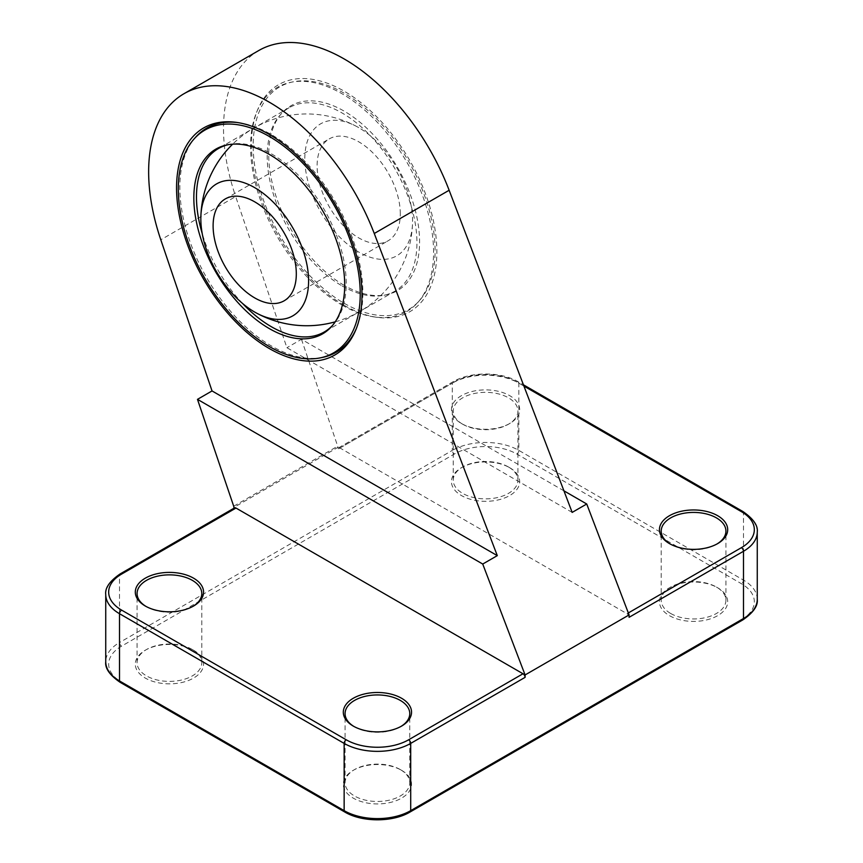 <?xml version="1.0" encoding="UTF-8"?>
<svg xmlns="http://www.w3.org/2000/svg" width="863" height="863" viewBox="0 0 863 863"><rect width="100%" height="100%" fill="white"/><g stroke="black" fill="none" stroke-linecap="round" stroke-linejoin="round"><path stroke-width="0.65" stroke-dasharray="4.32 3.24" d="M358.706 127.616A76.192 43.991 -120 0 0 356.861 126.591A76.192 43.991 -120 0 0 304.833 159.795A76.192 43.991 -120 0 0 358.706 252.039A76.192 43.991 -120 0 0 412.546 223.053A76.192 43.991 -120 0 0 358.706 127.616M400.303 213.841A58.824 33.959 -120 0 0 374.628 154.639A58.824 33.959 -120 0 0 329.288 138.878A58.824 33.959 -120 0 0 329.288 206.807A58.824 33.959 -120 0 0 388.123 240.777A58.824 33.959 -120 0 0 400.303 213.841M242.6 303.496A105.89 61.133 60 0 1 202.212 233.539M228.21 144.693A105.89 61.133 60 0 1 229.396 144.423A105.89 61.133 60 0 1 324.294 209.698A105.89 61.133 60 0 1 333.366 324.51A105.89 61.133 60 0 1 332.546 325.405M342.061 285.89A105.89 61.133 -120 0 0 384.024 295.265A105.89 61.133 -120 0 0 395.006 291.133A105.89 61.133 -120 0 0 395.006 168.868A105.89 61.133 -120 0 0 289.116 107.735A105.89 61.133 -120 0 0 280.044 115.189A105.89 61.133 -120 0 0 275.933 201.791A105.89 61.133 -120 0 0 342.061 285.89M344.143 285.34A106.678 61.586 60 0 1 277.519 200.604A106.678 61.586 60 0 1 281.662 113.355A106.678 61.586 60 0 1 397.487 167.444A106.678 61.586 60 0 1 386.408 294.779A106.678 61.586 60 0 1 344.143 285.34M344.143 303.258A128.63 74.261 -120 0 0 419.483 300.583A128.63 74.261 -120 0 0 408.458 161.101A128.63 74.261 -120 0 0 293.183 81.812A128.63 74.261 -120 0 0 257.185 178.803A128.63 74.261 -120 0 0 344.143 303.258M342.061 305.103A129.418 74.725 -120 0 0 374.715 317.001A129.418 74.725 -120 0 0 417.865 302.406A129.418 74.725 -120 0 0 406.775 162.071A129.418 74.725 -120 0 0 290.788 82.309A129.418 74.725 -120 0 0 256.581 112.373A129.418 74.725 -120 0 0 342.061 305.103M322.622 357.39A129.418 74.725 60 0 1 271.349 345.934A129.418 74.725 60 0 1 190.518 243.139A129.418 74.725 60 0 1 195.556 137.293M237.454 122.535A129.418 74.725 60 0 1 238.695 122.697A129.418 74.725 60 0 1 336.063 202.902A129.418 74.725 60 0 1 356.84 327.325A129.418 74.725 60 0 1 356.354 328.479M344.143 305.297A131.122 75.707 60 0 1 257.53 110.033A131.122 75.707 60 0 1 409.709 160.378A131.122 75.707 60 0 1 377.228 317.347A131.122 75.707 60 0 1 344.143 305.297M572.169 512.406L286.904 347.713L235.675 196.559L160.798 239.785M258.846 50.486A170.604 98.501 -120 0 0 235.675 196.559M563.938 490.842L301.467 339.31L286.904 347.713M301.467 339.31L337.692 446.182A2.945 1.694 60 0 1 337.908 447.358L233.916 507.401M629.084 617.315A2.945 1.694 -120 0 0 627.013 613.712L339.99 448.005A2.945 1.694 -120 0 0 338.512 447.854A2.945 1.694 -120 0 0 337.908 449.202L337.908 447.358M233.916 508.253L233.916 509.246A2.945 1.694 60 0 1 234.52 507.897M461.446 423.506A34.121 19.698 0 0 0 509.699 423.506A34.121 19.698 0 0 0 509.699 395.653A34.121 19.698 0 0 0 461.446 395.653A34.121 19.698 0 0 0 461.446 423.506L462.697 424.229A32.352 18.684 180 0 1 453.226 411.025A32.352 18.684 180 0 1 485.578 392.341A32.352 18.684 180 0 1 517.929 411.025A32.352 18.684 180 0 1 508.458 424.229A32.352 18.684 180 0 1 462.697 424.229L461.446 423.506M717.045 543.949A32.352 18.684 180 0 1 716.441 544.305A32.352 18.684 180 0 1 670.68 544.305L670.68 544.305A32.352 18.684 180 0 1 670.076 543.949M670.68 544.305L669.44 543.593L670.68 544.305M670.68 613.474A32.352 18.684 0 0 0 705.945 617.53A32.352 18.684 0 0 0 725.923 600.27A32.352 18.684 0 0 0 716.441 587.056L716.441 587.056A32.352 18.684 0 0 0 670.68 587.056A32.352 18.684 0 0 0 661.209 600.27A32.352 18.684 0 0 0 670.68 613.474M716.441 587.056L717.692 587.779A34.121 19.698 180 0 1 717.692 615.643A34.121 19.698 180 0 1 669.44 615.643A34.121 19.698 180 0 1 669.44 587.779A34.121 19.698 180 0 1 717.692 587.779L716.441 587.056M193.56 650.217L193.56 650.217A34.121 19.698 180 0 1 193.56 678.081A34.121 19.698 180 0 1 145.308 678.081A34.121 19.698 180 0 1 145.308 650.217A34.121 19.698 180 0 1 193.56 650.217L192.32 649.505A32.352 18.684 0 0 0 146.559 649.505A32.352 18.684 0 0 0 137.077 662.708A32.352 18.684 0 0 0 146.559 675.923A32.352 18.684 0 0 0 181.813 679.968A32.352 18.684 0 0 0 201.791 662.708A32.352 18.684 0 0 0 192.32 649.505L193.56 650.217M401.554 770.303L401.554 770.303A34.121 19.698 180 0 1 401.554 798.156A34.121 19.698 180 0 1 353.301 798.156A34.121 19.698 180 0 1 353.301 770.303A34.121 19.698 180 0 1 401.554 770.303L400.303 769.58A32.352 18.684 0 0 0 354.542 769.58A32.352 18.684 0 0 0 345.071 782.795A32.352 18.684 0 0 0 354.542 795.999A32.352 18.684 0 0 0 389.806 800.044A32.352 18.684 0 0 0 409.774 782.795A32.352 18.684 0 0 0 400.303 769.58L401.554 770.303M509.699 467.703L509.699 467.703A34.121 19.698 180 0 1 509.699 495.556A34.121 19.698 180 0 1 461.446 495.556A34.121 19.698 180 0 1 461.446 467.703A34.121 19.698 180 0 1 509.699 467.703L508.458 466.98A32.352 18.684 0 0 0 462.697 466.98A32.352 18.684 0 0 0 453.226 480.184A32.352 18.684 0 0 0 462.697 493.399A32.352 18.684 0 0 0 497.962 497.444A32.352 18.684 0 0 0 517.929 480.184A32.352 18.684 0 0 0 508.458 466.98L509.699 467.703M400.907 726.473A32.352 18.684 180 0 1 400.303 726.829A32.352 18.684 180 0 1 354.542 726.829L354.542 726.829A32.352 18.684 180 0 1 353.938 726.473M192.924 606.387A32.352 18.684 180 0 1 192.32 606.754A32.352 18.684 180 0 1 146.559 606.754L146.559 606.754A32.352 18.684 180 0 1 145.955 606.387M354.542 726.829L353.301 726.107L354.542 726.829M146.559 606.754L145.308 606.031L146.559 606.754M233.7 506.225L337.692 446.182M233.916 509.246L119.515 575.287L119.515 642.536L452.298 450.41L452.298 383.161L337.908 449.202M339.99 448.005L454.38 381.964A2.945 1.694 -120 0 0 452.913 381.813A2.945 1.694 -120 0 0 452.298 383.161A47.066 27.174 0 0 1 518.857 383.161L518.857 450.41A2.945 1.694 -60 0 1 516.775 454.014A44.121 25.469 0 0 0 454.38 454.014L121.597 646.139A44.121 25.469 0 0 0 121.597 682.158L346.225 811.846A44.121 25.469 0 0 0 408.62 811.846L741.403 619.72A44.121 25.469 0 0 0 741.403 583.701L516.775 454.014M628.34 612.946L627.013 613.712M454.38 381.964A44.121 25.469 180 0 1 516.775 381.964L523.927 386.095M516.775 381.964A2.945 1.694 -60 0 1 518.242 381.813A2.945 1.694 -60 0 1 518.857 383.161L743.485 512.849A2.945 1.694 -60 0 0 742.87 511.5M757.261 532.061A47.066 27.174 0 0 0 743.485 512.849L743.485 580.098A2.945 1.694 -60 0 1 741.403 583.701M120.13 573.938A2.945 1.694 -120 0 0 119.515 575.287A47.066 27.174 0 0 0 105.739 594.499M121.597 646.139A2.945 1.694 60 0 1 119.515 642.536A47.066 27.174 180 0 0 105.739 661.748M757.261 599.31A47.066 27.174 180 0 0 743.485 580.098L518.857 450.41A47.066 27.174 180 0 0 452.298 450.41A2.945 1.694 -120 0 0 454.38 454.014M742.87 619.871A2.945 1.694 60 0 1 741.403 619.72M410.087 811.997A2.945 1.694 60 0 1 408.62 811.846M344.758 811.997A2.945 1.694 120 0 0 346.225 811.846M120.13 682.309A2.945 1.694 120 0 0 121.597 682.158M335.211 321.834A105.89 105.89 0 0 0 412.546 223.053M356.861 126.591A105.89 105.89 0 0 0 232.643 144.175M284.121 300.809L388.123 240.777M225.297 198.922L329.288 138.878M289.116 107.735L218.404 148.555M395.006 291.133L324.294 331.964M384.024 295.265L386.408 294.779M280.044 115.189L281.662 113.355M293.183 81.812L290.788 82.309M419.483 300.583L417.865 302.406M229.396 144.423L227.001 144.919M333.366 324.51L331.748 326.343M374.715 317.001L377.228 317.347M256.581 112.373L257.53 110.033M238.695 122.697L236.192 122.352M356.84 327.325L355.88 329.666M338.512 447.854L452.913 381.813C470.162 371.414 500.993 371.414 518.242 381.813L523.442 384.812M716.441 544.305L717.692 543.593M725.923 600.27L725.923 531.101M661.209 600.27L661.209 531.101M670.68 587.056L669.44 587.779M462.697 466.98L461.446 467.703M517.929 480.184L517.929 411.025M453.226 480.184L453.226 411.025M354.542 769.58L353.301 770.303M409.774 782.795L409.774 713.625M345.071 782.795L345.071 713.625M146.559 649.505L145.308 650.217M201.791 662.708L201.791 593.539M137.077 662.708L137.077 593.539M508.458 424.229L509.699 423.506M400.303 726.829L401.554 726.107M192.32 606.754L193.56 606.031"/><path stroke-width="1.29" d="M296.311 273.884A58.824 33.959 60 0 1 284.121 300.809A58.824 33.959 60 0 1 225.297 266.85A58.824 33.959 60 0 1 225.297 198.922A58.824 33.959 60 0 1 270.626 214.682A58.824 33.959 60 0 1 296.311 273.884M254.714 312.082A76.192 43.991 60 0 1 200.863 216.645A76.192 43.991 60 0 1 255.329 188.015A76.192 43.991 60 0 1 308.587 280.259A76.192 43.991 60 0 1 256.559 313.107A76.192 43.991 60 0 1 254.714 312.082M332.546 325.405A105.89 61.133 60 0 1 324.294 331.964A105.89 61.133 60 0 1 271.349 326.721A105.89 61.133 60 0 1 242.6 303.496M202.212 233.539A105.89 61.133 60 0 1 218.404 148.555A105.89 61.133 60 0 1 228.21 144.693M269.267 328.566A106.678 61.586 -120 0 0 331.748 326.343A106.678 61.586 -120 0 0 322.611 210.669A106.678 61.586 -120 0 0 227.001 144.919A106.678 61.586 -120 0 0 197.152 225.351A106.678 61.586 -120 0 0 269.267 328.566M269.267 346.495A128.63 74.261 60 0 1 188.932 244.326A128.63 74.261 60 0 1 193.938 139.116A128.63 74.261 60 0 1 333.582 204.326A128.63 74.261 60 0 1 320.238 357.875A128.63 74.261 60 0 1 269.267 346.495M193.938 139.116L195.556 137.293A129.418 74.725 60 0 1 237.454 122.535M356.354 328.479A129.418 74.725 60 0 1 322.622 357.39L320.238 357.875M523.927 386.095L741.403 511.651A44.121 25.469 180 0 1 741.403 547.671A2.945 1.694 60 0 1 743.485 551.274L629.084 617.315L629.084 614.92L586.732 504.003L572.169 512.406L449.138 190.259A170.604 98.501 -120 0 0 258.846 50.486L183.97 93.722A170.604 98.501 60 0 1 374.262 233.495L497.293 555.632L482.73 564.046L525.092 674.952L525.092 677.358A2.945 1.694 60 0 0 523.01 673.755L235.987 508.048A2.945 1.694 60 0 0 234.52 507.897L120.13 573.938C109.698 581.112 104.908 587.962 105.739 594.499A47.066 27.174 0 0 0 119.515 613.712L344.143 743.399A47.066 27.174 0 0 0 410.702 743.399L525.092 677.358M269.267 348.523A131.122 75.707 -120 0 0 355.88 329.666A131.122 75.707 -120 0 0 334.833 203.614A131.122 75.707 -120 0 0 236.192 122.352A131.122 75.707 -120 0 0 178.091 208.242A131.122 75.707 -120 0 0 269.267 348.523M183.97 93.722A170.604 98.501 60 0 0 160.798 239.785L212.039 390.939L497.293 555.632M233.916 508.253L233.916 507.401A2.945 1.694 -120 0 0 233.7 506.225L197.476 399.353L482.73 564.046M212.039 390.939L197.476 399.353M669.44 543.593A34.121 19.698 0 0 0 717.692 543.593A34.121 19.698 0 0 0 717.692 515.729A34.121 19.698 0 0 0 669.44 515.729A34.121 19.698 0 0 0 669.44 543.593L669.44 543.593M670.076 543.949A32.352 18.684 180 0 1 661.209 531.101A32.352 18.684 180 0 1 693.561 512.417A32.352 18.684 180 0 1 725.923 531.101A32.352 18.684 180 0 1 717.045 543.949M353.938 726.473A32.352 18.684 180 0 1 345.071 713.625A32.352 18.684 180 0 1 377.422 694.942A32.352 18.684 180 0 1 409.774 713.625A32.352 18.684 180 0 1 400.907 726.473M145.955 606.387A32.352 18.684 180 0 1 137.077 593.539A32.352 18.684 180 0 1 169.439 574.866A32.352 18.684 180 0 1 201.791 593.539A32.352 18.684 180 0 1 192.924 606.387M353.301 726.107A34.121 19.698 0 0 0 401.554 726.107A34.121 19.698 0 0 0 401.554 698.253A34.121 19.698 0 0 0 353.301 698.253A34.121 19.698 0 0 0 353.301 726.107L353.301 726.107M145.308 606.031A34.121 19.698 0 0 0 193.56 606.031A34.121 19.698 0 0 0 193.56 578.167A34.121 19.698 0 0 0 145.308 578.167A34.121 19.698 0 0 0 145.308 606.031L145.308 606.031M586.732 504.003L563.938 490.842M629.084 614.92L525.092 674.952M741.403 547.671L628.34 612.946M523.01 673.755L408.62 739.796A44.121 25.469 180 0 1 346.225 739.796L121.597 610.109A44.121 25.469 180 0 1 121.597 574.089L235.987 508.048M741.403 511.651A2.945 1.694 -60 0 1 742.87 511.5L523.442 384.812M742.87 619.871L410.087 811.997A2.945 1.694 60 0 0 410.702 810.648L743.485 618.523A2.945 1.694 60 0 1 742.87 619.871C753.302 612.698 758.092 605.848 757.261 599.31A47.066 27.174 180 0 1 743.485 618.523L743.485 551.274A47.066 27.174 0 0 0 757.261 532.061C758.135 525.578 753.334 518.728 742.87 511.5M408.62 739.796A2.945 1.694 60 0 1 410.702 743.399L410.702 810.648A47.066 27.174 180 0 1 344.143 810.648A2.945 1.694 120 0 0 344.758 811.997C362.007 822.407 392.838 822.407 410.087 811.997M346.225 739.796A2.945 1.694 120 0 0 344.143 743.399L344.143 810.648L119.515 680.961A2.945 1.694 120 0 0 120.13 682.309C109.698 675.146 104.908 668.286 105.739 661.748L105.739 594.499M121.597 610.109A2.945 1.694 120 0 0 119.515 613.712L119.515 680.961A47.066 27.174 180 0 1 105.739 661.748M121.597 574.089A2.945 1.694 -120 0 0 120.13 573.938M449.138 190.259L374.262 233.495M256.559 313.107A105.89 105.89 0 0 0 335.211 321.834M232.643 144.175A105.89 105.89 0 0 0 200.863 216.645M344.758 811.997L120.13 682.309M757.261 599.31L757.261 532.061"/></g></svg>
